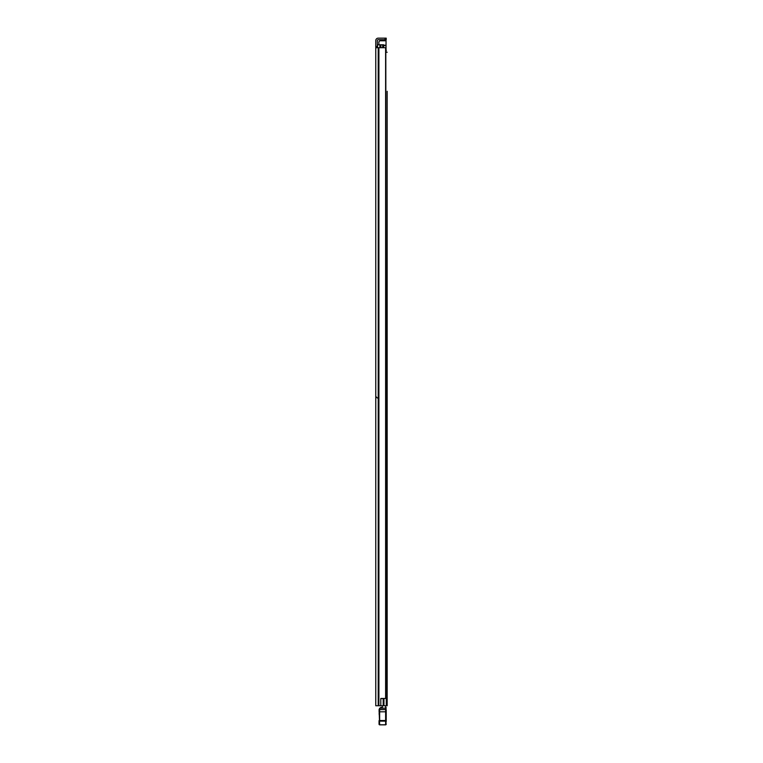 <?xml version="1.0" encoding="UTF-8"?>
<svg xmlns="http://www.w3.org/2000/svg" width="763" height="763" viewBox="0 0 763 763"><rect width="100%" height="100%" fill="white"/><g stroke="black" fill="none" stroke-linecap="round" stroke-linejoin="round"><path stroke-width="1.14" d="M385.611 698.46L385.611 47.707L385.82 698.46L380.794 698.46L380.794 705.746L375.768 705.746L375.768 46.514L377.323 46.514L377.323 40.601A0.897 0.897 0 0 1 378.219 39.705L385.029 39.705L385.029 38.15L386.221 38.15L386.221 39.705L385.029 39.705M375.768 59.056L375.768 55.117L375.768 59.056M375.768 80.172L375.768 83.224M375.768 72.142L375.768 76.081M375.768 192.114L375.768 195.166M375.768 184.083L375.768 188.022M375.768 378.009L375.768 381.061M375.768 369.979L375.768 373.918M375.768 555.817L375.768 559.756M375.768 650.677L375.768 654.616M375.768 658.707L375.768 661.759M380.794 698.584L383.207 698.584L383.207 705.746L380.794 705.746M377.323 46.514L377.323 47.707M375.768 411.915L375.768 409.254M375.768 49.528L375.768 40.601A2.451 2.451 0 0 1 378.219 38.15L385.029 38.15M375.768 93.076L375.768 87.459M375.768 671.612L375.768 677.229M385.611 47.707L375.768 47.707M386.221 39.705L386.221 38.15M387.175 392.916L387.175 464.657M387.175 155.709L387.175 390.942M387.175 93.258L387.175 107.325M387.175 466.632L387.175 559.432M387.175 572.956L387.175 608.922M387.175 610.886L387.175 646.852M387.175 648.827L387.175 662.026M387.175 663.991L387.175 705.746L383.207 705.746M387.175 91.283L387.175 705.746M387.175 109.29L387.175 140.506M387.175 142.481L387.175 153.592M387.175 561.549L387.175 570.991M387.175 52.246L386.278 52.246M385.62 707.473L385.62 705.746M382.339 707.473L382.339 705.746M386.221 709.962L386.221 721.703M379.049 723.219L379.65 724.85L379.049 724.201A0.601 0.601 180 0 0 379.65 724.793L385.62 724.793L379.65 724.793L379.068 709.619L379.65 708.264L379.65 720.51L385.62 720.51L385.62 708.14L386.221 708.016A0.601 0.601 0 0 0 385.62 707.415A0.601 0.601 180 0 1 386.221 708.016M386.221 724.201A0.601 0.601 -0 0 1 385.62 724.793L385.62 720.51L386.221 720.625M385.62 724.85L386.221 724.249L385.62 724.85L379.65 724.85M379.049 724.201L379.049 720.625M385.62 707.415L385.62 708.14L379.65 708.264M379.612 713.939L379.049 713.968L379.612 713.825M386.221 720.539L385.658 720.386M379.745 708.14L382.339 707.415L380.727 707.415M387.175 376.073L387.175 372.964M387.175 687.587L387.175 684.487M382.997 47.707L382.997 44.779L377.561 44.779L377.561 47.707M385.82 50.158L386.278 705.746M382.997 44.779L383.589 44.779L383.589 47.707M386.669 705.746L386.278 698.107M380.909 44.779L380.909 47.707M386.04 49.624L386.278 50.93M386.04 50.158L386.04 40.601L379.888 40.773L378.868 41.793L378.868 44.779M380.317 40.601L386.04 40.601M378.896 47.707L378.896 705.746M378.477 47.707L378.477 705.746M378.219 47.707L378.219 705.746M385.62 708.236L386.221 708.207M379.068 709.619L386.221 709.561M379.049 711.803L386.221 711.803M379.049 721.13L386.221 721.13M385.62 723.028L386.221 723M383.951 698.46L383.951 705.746M379.888 44.779L379.888 47.707M382.692 44.779L382.692 47.707M383.589 45.627L386.04 45.627M386.04 45.208L383.589 45.208M379.888 40.773L386.04 40.773M377.323 397.99L375.768 396.436"/></g></svg>

